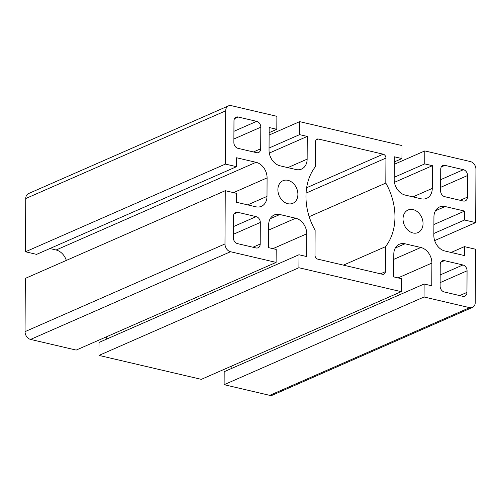 <?xml version="1.0" encoding="UTF-8"?>
<svg xmlns="http://www.w3.org/2000/svg" width="501" height="501" viewBox="0 0 501 501"><rect width="100%" height="100%" fill="white"/><g stroke="black" fill="none" stroke-linecap="round" stroke-linejoin="round"><path stroke-width="0.75" d="M277.886 189.685A12.331 9.5 -113.7 0 1 282.946 180.729A12.331 9.5 -113.7 0 1 296.598 188.207A12.331 9.5 -113.7 0 1 292.847 203.312A12.331 9.5 -113.7 0 1 277.886 189.685M403.023 218.943A12.331 9.5 -113.7 0 1 408.083 209.994A12.331 9.5 -113.7 0 1 421.736 217.472A12.331 9.5 -113.7 0 1 417.984 232.577A12.331 9.5 -113.7 0 1 403.023 218.943M464.596 211.078L464.546 220.008L475.668 222.607L475.95 169.369A6.851 5.279 66.3 0 0 470.42 161.579L424.817 150.914L424.748 163.896L432.394 165.687L432.275 188.407A13.702 10.559 -113.7 0 1 426.658 198.352A13.702 10.559 -113.7 0 1 421.084 198.791L405.234 195.089A13.702 10.559 -113.7 0 1 394.181 179.502L394.3 156.775L401.946 158.566L402.015 145.578L299.679 121.649L299.611 134.631L307.263 136.422L307.144 159.143A13.702 10.559 -113.7 0 1 301.521 169.088A13.702 10.559 -113.7 0 1 295.947 169.532L280.097 165.825A13.702 10.559 -113.7 0 1 269.043 150.237L269.162 127.511L276.809 129.302L276.878 116.313L231.274 105.648A6.851 5.279 66.3 0 0 228.487 105.868A6.851 5.279 66.3 0 0 225.675 110.84L225.4 164.084L236.522 166.683L236.566 157.759L256.036 162.305A13.702 10.559 -113.7 0 1 267.089 177.893L266.995 196.398A13.702 10.559 -113.7 0 1 261.372 206.343A13.702 10.559 -113.7 0 1 255.804 206.781L236.334 202.229L236.384 193.305L225.262 190.699L224.98 243.943A6.851 5.279 66.3 0 0 230.51 251.734L276.114 262.399L276.183 249.417L268.536 247.626L268.655 224.899A13.702 10.559 -113.7 0 1 274.272 214.954A13.702 10.559 -113.7 0 1 279.846 214.516L295.696 218.223A13.702 10.559 -113.7 0 1 306.75 233.81L306.631 256.537L298.984 254.746L298.915 267.734L401.251 291.663L401.32 278.675L393.673 276.89L393.792 254.164A13.702 10.559 -113.7 0 1 399.41 244.219A13.702 10.559 -113.7 0 1 404.983 243.78L420.834 247.488A13.702 10.559 -113.7 0 1 431.887 263.075L431.768 285.795L424.122 284.011L424.053 296.993L469.656 307.658A6.851 5.279 66.3 0 0 472.443 307.439A6.851 5.279 66.3 0 0 475.255 302.466L475.53 249.229L464.408 246.63L464.364 255.554L444.894 251.001A13.702 10.559 -113.7 0 1 433.841 235.414L433.935 216.914A13.702 10.559 -113.7 0 1 439.559 206.969A13.702 10.559 -113.7 0 1 445.132 206.531L464.596 211.078L433.897 224.542M464.408 246.63L451.119 252.46M464.546 220.008L433.853 233.472M475.668 222.607L434.668 240.593M462.755 296.298L444.262 291.97A5.135 3.958 -113.7 0 1 440.116 286.127L440.229 264.541A5.135 3.958 -113.7 0 1 442.339 260.808A5.135 3.958 -113.7 0 1 444.431 260.645L462.918 264.966A5.135 3.958 -113.7 0 1 467.064 270.816L466.951 292.402A5.135 3.958 -113.7 0 1 464.847 296.129A5.135 3.958 -113.7 0 1 462.755 296.298M467.565 175.532L467.452 197.125A5.135 3.958 -113.7 0 1 465.341 200.851A5.135 3.958 -113.7 0 1 463.256 201.014L444.763 196.693A5.135 3.958 -113.7 0 1 440.617 190.85L440.73 169.257A5.135 3.958 -113.7 0 1 442.84 165.53A5.135 3.958 -113.7 0 1 444.926 165.368L463.419 169.689A5.135 3.958 -113.7 0 1 467.565 175.532L440.636 187.343M260.313 222.463L260.201 244.05A5.135 3.958 -113.7 0 1 258.09 247.782A5.135 3.958 -113.7 0 1 256.005 247.945L237.512 243.624A5.135 3.958 -113.7 0 1 233.366 237.775L233.479 216.188A5.135 3.958 -113.7 0 1 235.589 212.462A5.135 3.958 -113.7 0 1 237.674 212.292L256.168 216.62A5.135 3.958 -113.7 0 1 260.313 222.463L233.385 234.274M256.499 152.667L238.013 148.34A5.135 3.958 -113.7 0 1 233.867 142.497L233.98 120.91A5.135 3.958 -113.7 0 1 236.084 117.178A5.135 3.958 -113.7 0 1 238.175 117.015L256.669 121.342A5.135 3.958 -113.7 0 1 260.814 127.185L260.702 148.772A5.135 3.958 -113.7 0 1 258.591 152.504A5.135 3.958 -113.7 0 1 256.499 152.667M383.177 154.176A3.426 2.637 -113.7 0 1 385.939 158.072L385.808 183.078A54.797 42.222 -113.7 0 1 385.476 246.686L385.344 271.692A3.426 2.637 -113.7 0 1 383.941 274.179A3.426 2.637 -113.7 0 1 382.545 274.291L317.753 259.136A3.426 2.637 -113.7 0 1 314.991 255.241L315.123 230.235A54.797 42.222 -113.7 0 1 315.455 166.626L315.586 141.62A3.426 2.637 -113.7 0 1 316.989 139.134A3.426 2.637 -113.7 0 1 318.385 139.021L383.177 154.176L306.637 187.743M298.915 267.734L98.985 355.422L201.321 379.351L401.251 291.663M424.053 296.993L224.122 384.687L224.191 371.698L424.122 284.011M231.863 368.335L231.875 365.949M224.122 384.687L269.726 395.352A6.851 5.279 66.3 0 0 272.513 395.132L472.443 307.439M106.726 339.071L106.738 336.685M298.984 254.746L99.054 342.433L98.985 355.422M225.262 190.699L25.332 278.393L25.05 331.631A6.851 5.279 66.3 0 0 30.58 339.421L76.183 350.086L276.114 262.399M236.522 166.683L36.592 254.37L25.47 251.771L225.4 164.084M66.332 260.407A13.702 10.559 66.3 0 0 56.106 249.999L49.881 248.54M299.611 134.631L269.056 148.033M307.263 136.422L269.287 153.074M276.809 129.302L269.137 132.665M269.125 135.051L299.679 121.649M401.946 158.566L394.274 161.929M432.394 165.687L394.425 182.339M424.748 163.896L394.193 177.298M394.262 164.315L424.817 150.914M228.487 105.868L28.557 193.561A6.851 5.279 66.3 0 0 25.745 198.534L25.47 251.771M385.476 246.686L343.41 265.135M385.808 183.078L309.18 216.689M445.132 206.531L435.463 210.771M431.887 263.075L398.051 277.911M420.834 247.488L393.761 259.361M404.983 243.78L395.314 248.02M469.656 307.658L269.726 395.352M279.846 214.516L270.177 218.755M295.696 218.223L268.624 230.097M306.75 233.81L272.913 248.653M256.036 162.305L56.106 249.999M267.089 177.893L233.497 192.628M266.995 196.398L247.657 204.878M224.98 243.943L25.05 331.631M307.144 159.143L287.806 167.628M432.275 188.407L412.943 196.887M318.385 139.021L315.968 140.08M256.669 121.342L233.923 131.312M238.175 117.015L234.549 118.605M260.814 127.185L233.886 138.996M260.702 148.772L253.45 151.953M237.674 212.292L234.048 213.883M256.168 216.62L233.422 226.596M444.926 165.368L441.3 166.952M463.419 169.689L440.673 179.665M462.918 264.966L440.179 274.943M444.431 260.645L440.805 262.236M467.064 270.816L440.135 282.627M466.951 292.402L459.705 295.584M225.675 110.84L25.745 198.534M385.939 158.072L306.073 193.104M385.344 271.692L380.51 273.809M260.201 244.05L252.949 247.231M467.452 197.125L460.2 200.3M230.51 251.734L30.58 339.421"/></g></svg>
